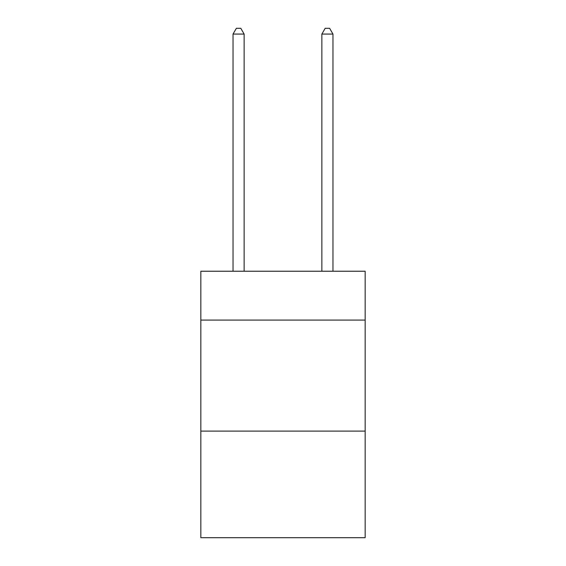 <?xml version="1.0" encoding="UTF-8"?>
<svg xmlns="http://www.w3.org/2000/svg" width="566" height="566" viewBox="0 0 566 566"><rect width="100%" height="100%" fill="white"/><g stroke="black" fill="none" stroke-linecap="round" stroke-linejoin="round"><path stroke-width="0.85" d="M365.162 320.08L365.162 271.234L200.838 271.234L200.838 320.08L365.162 320.08L365.162 537.7L200.838 537.7L200.838 320.08M365.162 431.115L200.838 431.115M244.137 271.234L244.137 34.073L233.036 34.073L233.036 271.234M233.036 34.073L236.369 28.3L240.812 28.3L244.137 34.073M332.964 271.234L332.964 34.073L321.863 34.073L321.863 271.234M321.863 34.073L325.188 28.3L329.631 28.3L332.964 34.073"/></g></svg>
